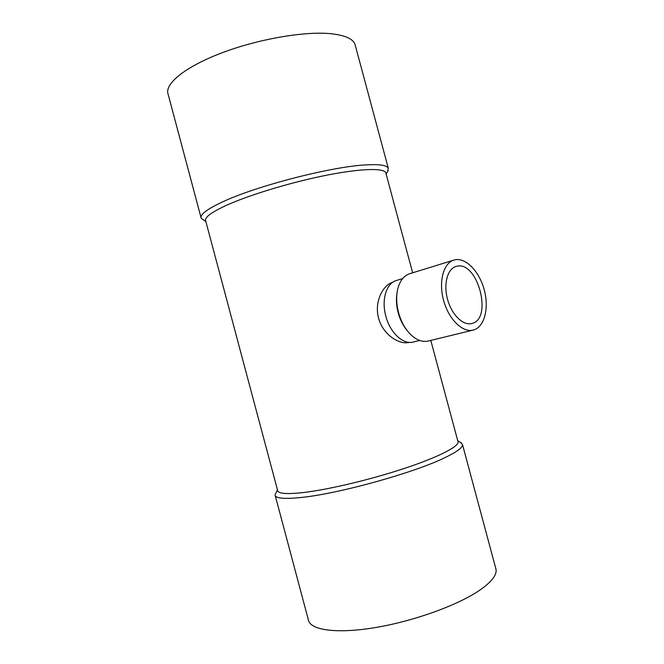 <?xml version="1.0" encoding="UTF-8"?>
<svg xmlns="http://www.w3.org/2000/svg" width="664" height="664" viewBox="0 0 664 664"><rect width="100%" height="100%" fill="white"/><g stroke="black" fill="none" stroke-linecap="round" stroke-linejoin="round"><path stroke-width="1" d="M455.023 259.79C466.153 257.458 479.699 271.941 484.38 290.375C489.227 308.76 484.255 327.452 473.175 330.099C462.642 332.88 448.739 319.359 443.635 300.576C438.389 281.827 443.403 263.085 453.877 260.081L455.023 259.79M456.766 266.272C477.823 260.587 493.178 319.334 471.697 323.526C463.082 325.85 451.736 314.786 447.577 299.489C443.303 284.217 447.378 268.903 455.969 266.48L456.766 266.272M201.026 217.56L168.141 94.329C164.166 84.212 184.492 67.172 220.938 53.22C257.283 39.259 303.722 31.158 330.149 33.64C344.533 35.084 352.808 38.628 354.991 44.264L355.423 45.866M275.211 495.568L308.337 619.728C309.797 630.003 335.876 634.07 374.546 627.704C413.149 621.388 457.695 605.311 479.557 590.329C491.41 582.096 496.904 575.132 496.041 569.438L495.634 567.911M457.886 441.303L458.085 442.025C458.5 446.764 437.991 457.28 404.55 468.369C371.176 479.458 329.394 489.418 304.162 492.447C286.823 494.423 277.975 493.734 277.602 490.389L205.691 220.921C204.246 217.468 211.467 212.131 227.354 204.902C250.569 194.535 291.587 182.177 326.007 175.329C360.486 168.465 383.593 167.851 385.751 172.673L385.967 173.478M392.723 282.283C382.796 285.005 374.081 302.22 378.588 318.147C382.746 334.473 399.313 345.122 409.29 342.367M277.461 489.866L275.037 494.921C275.435 498.481 284.59 499.286 302.518 497.336C339.81 493.402 413.514 472.884 444.058 458.06C456.517 452.134 462.675 447.677 462.534 444.681L460.642 442.49M205.873 221.602L201.217 218.273C199.69 214.621 207.118 209.019 223.494 201.466C257.516 185.638 331.411 166.681 365.391 164.938C379.177 164.108 386.797 165.187 388.266 168.158L387.618 171.553M407.422 330.904C403.231 325.933 400.143 319.882 398.176 312.736C396.366 305.813 395.976 299.265 396.997 293.081M419.706 340.466L413.307 342.035C403.272 344.931 390.067 332.805 385.825 316.139C381.236 299.837 386.398 283.138 396.342 280.507L402.641 278.581M473.175 330.099L428.205 341.039C422.038 342.375 415.863 339.868 409.663 333.519C404.583 327.999 400.882 321.027 398.541 312.603C396.416 304.419 396.093 296.783 397.578 289.687C399.645 281.063 403.671 275.743 409.647 273.726L453.877 260.081M458.085 442.025L430.795 340.416M412.643 272.804L385.751 172.673M462.534 444.681L496.041 569.438M457.762 440.83L461.488 442.979M388.266 168.158L354.991 44.264M386.133 174.109L388.149 170.631"/></g></svg>
